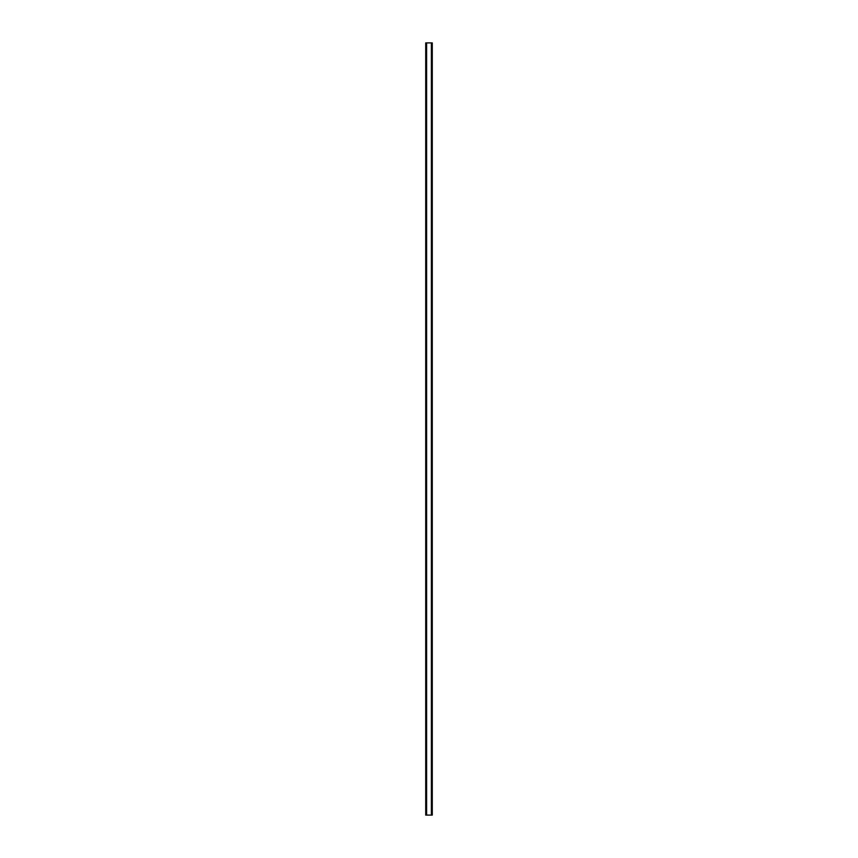 <?xml version="1.0" encoding="UTF-8"?>
<svg xmlns="http://www.w3.org/2000/svg" width="858" height="858" viewBox="0 0 858 858"><rect width="100%" height="100%" fill="white"/><g stroke="black" fill="none" stroke-linecap="round" stroke-linejoin="round"><path stroke-width="1.29" d="M432.239 42.9L425.718 42.9L425.718 815.1L432.282 815.1L432.282 42.9L432.239 815.1M426.426 42.9L426.426 815.1M426.49 42.9L426.49 815.1M426.619 42.9L426.619 815.1M431.381 42.9L431.381 815.1M431.51 42.9L431.51 815.1M431.574 42.9L431.574 815.1M425.761 42.9L425.761 815.1M425.815 42.9L425.815 815.1M425.9 42.9L425.9 815.1M432.1 42.9L432.1 815.1M432.185 42.9L432.185 815.1"/></g></svg>
